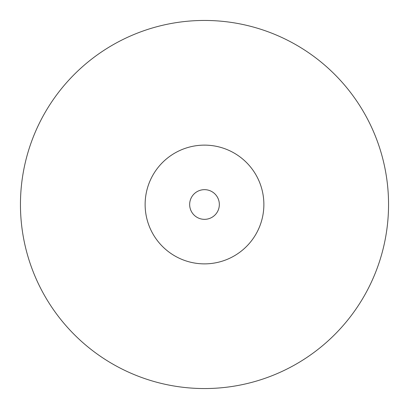 <?xml version="1.0" encoding="UTF-8"?>
<svg xmlns="http://www.w3.org/2000/svg" width="409" height="409" viewBox="0 0 409 409"><rect width="100%" height="100%" fill="white"/><g stroke="black" fill="none" stroke-linecap="round" stroke-linejoin="round"><path stroke-width="0.61" d="M263.871 204.5A59.371 59.371 0 0 0 204.5 145.129A59.371 59.371 0 0 0 145.129 204.5A59.371 59.371 0 0 0 204.5 263.871A59.371 59.371 0 0 0 263.871 204.5M388.55 204.5A184.05 184.05 0 0 0 204.5 20.45A184.05 184.05 0 0 0 20.45 204.5A184.05 184.05 0 0 0 204.5 388.55A184.05 184.05 0 0 0 388.55 204.5M219.342 204.5A14.842 14.842 0 0 0 204.5 189.658A14.842 14.842 0 0 0 189.658 204.5A14.842 14.842 0 0 0 204.5 219.342A14.842 14.842 0 0 0 219.342 204.5"/></g></svg>
